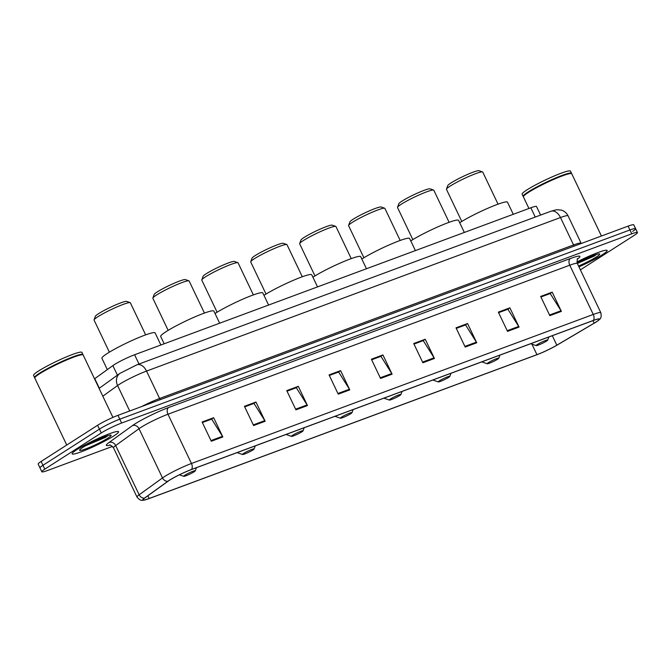 <?xml version="1.0" encoding="UTF-8"?>
<svg xmlns="http://www.w3.org/2000/svg" width="671" height="671" viewBox="0 0 671 671"><rect width="100%" height="100%" fill="white"/><g stroke="black" fill="none" stroke-linecap="round" stroke-linejoin="round"><path stroke-width="1.01" d="M94.536 378.83A16.079 1.711 -25.5 0 1 94.762 378.662L112.862 365.603A16.079 1.711 -25.5 0 1 114.221 364.689A16.079 1.711 -25.5 0 1 134.586 354.758L530.828 207.784A16.079 1.711 -25.5 0 1 536.506 206.517L540.591 215.072M632.644 231.344A16.079 1.711 154.5 0 0 635.613 228.702L633.776 224.86A16.079 1.711 154.5 0 0 628.098 226.127L117.97 415.341A16.079 1.711 154.5 0 0 97.605 425.271L41.132 461.447A16.079 1.711 154.5 0 0 38.163 464.08L40 467.93A16.079 1.711 154.5 0 1 42.969 465.288A16.079 1.711 154.5 0 0 40 467.93L41.837 471.78A16.079 1.711 154.5 0 0 47.515 470.514L112.493 446.408M580.381 269.851L634.481 235.194A16.079 1.711 154.5 0 0 637.45 232.552A16.079 1.711 154.5 0 0 631.763 233.818L121.636 423.032A16.079 1.711 154.5 0 0 101.271 432.963L99.434 429.121L42.969 465.288L99.434 429.121A16.079 1.711 154.5 0 1 119.799 419.182A16.079 1.711 154.5 0 0 99.434 429.121L97.605 425.271M631.763 233.818L629.926 229.977L119.799 419.182L629.926 229.977A16.079 1.711 154.5 0 1 635.613 228.702A16.079 1.711 154.5 0 0 629.926 229.977L628.098 226.127M76.88 449.629A25.716 2.734 154.5 0 0 72.132 453.848A25.716 2.734 154.5 0 0 88.455 448.907A25.716 2.734 154.5 0 0 113.818 435.924A25.716 2.734 154.5 0 0 118.566 431.705A25.716 2.734 154.5 0 0 102.244 436.645A25.716 2.734 154.5 0 0 76.88 449.629A25.716 2.734 154.5 0 0 72.132 453.848A25.716 2.734 154.5 0 0 88.455 448.907A25.716 2.734 154.5 0 0 113.818 435.924A25.716 2.734 154.5 0 0 118.566 431.705A25.716 2.734 154.5 0 0 102.244 436.645A25.716 2.734 154.5 0 0 76.88 449.629M578.947 266.857A25.716 2.734 154.5 0 0 602.399 254.703A25.716 2.734 154.5 0 0 607.146 250.484A25.716 2.734 154.5 0 0 576.901 261.975A25.716 2.734 154.5 0 1 607.146 250.484A25.716 2.734 154.5 0 1 602.399 254.703A25.716 2.734 154.5 0 1 578.947 266.857M169.595 480.193A17.144 1.82 -25.5 0 1 191.319 469.599L593.114 320.57A17.144 1.82 -25.5 0 1 599.178 319.22A17.144 1.82 -25.5 0 1 594.187 323.145L556.838 345.188A17.144 1.82 -25.5 0 1 536.934 354.665L149.138 498.503A17.144 1.82 -25.5 0 1 143.074 499.853A17.144 1.82 -25.5 0 1 144.793 498.016L168.144 481.174A17.144 1.82 -25.5 0 1 169.595 480.193M169.285 480.31A17.572 1.87 154.5 0 0 167.8 481.308L144.45 498.159A17.572 1.87 154.5 0 0 144.089 500.13A17.572 1.87 154.5 0 0 148.903 498.654L536.699 354.816A17.572 1.87 154.5 0 0 557.098 345.104L594.447 323.061A17.572 1.87 154.5 0 0 598.75 320.176A17.572 1.87 154.5 0 0 593.349 320.419L191.554 469.448A17.572 1.87 154.5 0 0 169.285 480.31M540.927 296.993L550.22 293.546L561.023 310.74A4.286 2.759 69.6 0 1 561.375 311.386L552.199 292.153L540.658 296.431L549.834 315.664L561.375 311.386M540.918 296.968L549.851 293.655L552.199 292.153M509.885 307.846L507.544 309.381L498.595 312.669L507.905 309.247L518.7 326.441A4.286 2.759 69.6 0 1 519.06 327.079L509.885 307.846L498.343 312.124L507.519 331.365L519.06 327.079M467.561 323.539L465.221 325.074L456.28 328.362L465.582 324.94L476.385 342.135A4.286 2.759 69.6 0 1 476.737 342.78L467.561 323.539L456.02 327.825L465.196 347.058L476.737 342.78M413.973 344.08L423.267 340.633L434.07 357.828A4.286 2.759 69.6 0 1 434.422 358.473L425.246 339.241L413.705 343.518L422.881 362.759L434.422 358.473M413.965 344.064L422.889 340.751L425.246 339.241M213.655 417.723L211.298 419.232L202.374 422.545L211.675 419.115L222.478 436.309A4.286 2.759 69.6 0 1 222.831 436.955L213.655 417.723L202.114 422L211.29 441.241L222.831 436.955M244.697 406.869L253.99 403.422L264.793 420.616A4.286 2.759 69.6 0 1 265.146 421.262L255.97 402.03L244.429 406.307L253.604 425.54L265.146 421.262M244.689 406.844L253.621 403.531L255.97 402.03M287.02 391.176L296.314 387.729L307.108 404.923A4.286 2.759 69.6 0 1 307.469 405.569L298.293 386.328L286.752 390.606L295.928 409.847L307.469 405.569M287.003 391.151L295.936 387.838L298.293 386.328M340.608 370.635L338.268 372.162L329.327 375.45L338.629 372.028L349.432 389.222A4.286 2.759 69.6 0 1 349.784 389.868L340.608 370.635L329.067 374.913L338.243 394.154L349.784 389.868M371.659 359.782L380.943 356.335L391.747 373.529A4.286 2.759 69.6 0 1 392.099 374.175L382.931 354.934L371.39 359.22L380.558 378.452L392.099 374.175M371.642 359.757L380.574 356.444L382.931 354.934M101.271 432.963L44.798 469.138A16.079 1.711 154.5 0 0 41.837 471.78M112.921 417.387L83.179 355.018A26.79 2.843 154.5 0 0 82.902 354.808A26.79 2.843 154.5 0 0 64.928 360.713A26.79 2.843 154.5 0 0 39.757 373.688A26.79 2.843 154.5 0 0 34.817 377.748A26.79 2.843 154.5 0 0 34.808 378.092L66.748 445.041M82.902 354.808L82.55 354.691A26.521 2.818 154.5 0 0 64.752 360.528A26.521 2.818 154.5 0 0 39.832 373.378A26.521 2.818 154.5 0 0 34.942 377.396L34.817 377.748M82.952 354.833A26.79 2.843 154.5 0 0 82.944 354.54A26.79 2.843 154.5 0 0 65.943 359.69A26.79 2.843 154.5 0 0 39.53 373.21A26.79 2.843 154.5 0 0 34.582 377.605A26.79 2.843 154.5 0 0 34.8 377.798M82.944 354.54L81.912 352.376A26.79 2.843 154.5 0 0 64.911 357.526A26.79 2.843 154.5 0 0 38.499 371.046A26.79 2.843 154.5 0 0 33.55 375.441L34.582 377.605M85.888 445.586L105.456 437.391L108.081 435.571M82.81 447.431A17.471 1.854 154.5 0 0 79.589 450.073A17.471 1.854 154.5 0 0 89.864 447.28A17.471 1.854 154.5 0 0 107.897 438.121A17.471 1.854 154.5 0 0 110.941 435.118A17.471 1.854 154.5 0 0 99.216 438.968A17.471 1.854 154.5 0 0 82.81 447.431M105.464 436.444L92.959 441.87M105.456 437.391L87.456 444.714M145.649 334.863L130.35 302.789A20.096 2.139 154.5 0 0 130.149 302.629L126.609 301.405A17.412 1.854 154.5 0 0 114.926 305.238A17.412 1.854 154.5 0 0 98.562 313.676A17.412 1.854 154.5 0 0 95.349 316.309L94.083 319.832A20.096 2.139 154.5 0 0 94.074 320.092L109.373 352.166M130.149 302.629A20.096 2.139 154.5 0 0 116.662 307.058A20.096 2.139 154.5 0 0 97.79 316.787A20.096 2.139 154.5 0 0 94.083 319.832M194.129 471.788A6.433 0.679 154.5 0 0 195.311 470.816A6.433 0.679 154.5 0 0 191.529 471.847A6.433 0.679 154.5 0 0 184.894 475.219A6.433 0.679 154.5 0 0 183.77 476.326A6.433 0.679 154.5 0 0 188.09 474.909A6.433 0.679 154.5 0 0 194.129 471.788M160.872 345.003L155.102 332.9A29.474 3.129 154.5 0 0 136.398 338.561A29.474 3.129 154.5 0 0 107.343 353.432A29.474 3.129 154.5 0 0 101.9 358.272L107.31 369.612M204.437 313.063L189.13 280.99A20.096 2.139 154.5 0 0 188.928 280.83L185.389 279.597A17.412 1.854 154.5 0 0 173.705 283.43A17.412 1.854 154.5 0 0 157.35 291.868A17.412 1.854 154.5 0 0 154.137 294.51L152.862 298.033A20.096 2.139 154.5 0 0 152.862 298.285L168.161 330.367M188.928 280.83A20.096 2.139 154.5 0 0 175.45 285.25A20.096 2.139 154.5 0 0 156.569 294.988A20.096 2.139 154.5 0 0 152.862 298.033M252.917 449.989A6.433 0.679 154.5 0 0 254.099 449.016A6.433 0.679 154.5 0 0 250.317 450.04A6.433 0.679 154.5 0 0 243.682 453.411A6.433 0.679 154.5 0 0 242.558 454.519A6.433 0.679 154.5 0 0 246.869 453.101A6.433 0.679 154.5 0 0 252.917 449.989M219.66 323.204L213.881 311.092A29.474 3.129 154.5 0 0 195.177 316.754A29.474 3.129 154.5 0 0 166.123 331.625A29.474 3.129 154.5 0 0 160.679 336.465L164.169 343.778M253.37 294.913L238.071 262.831A20.096 2.139 154.5 0 0 237.87 262.68L234.33 261.447A17.412 1.854 154.5 0 0 222.638 265.28A17.412 1.854 154.5 0 0 206.282 273.718A17.412 1.854 154.5 0 0 203.07 276.36L201.803 279.882A20.096 2.139 154.5 0 0 201.795 280.134L217.094 312.216M237.87 262.68A20.096 2.139 154.5 0 0 224.382 267.1A20.096 2.139 154.5 0 0 205.502 276.838A20.096 2.139 154.5 0 0 201.803 279.882M301.849 431.839A6.433 0.679 154.5 0 0 303.032 430.866A6.433 0.679 154.5 0 0 299.249 431.889A6.433 0.679 154.5 0 0 292.615 435.261A6.433 0.679 154.5 0 0 291.491 436.368A6.433 0.679 154.5 0 0 295.81 434.951A6.433 0.679 154.5 0 0 301.849 431.839M268.593 305.045L262.814 292.942A29.474 3.129 154.5 0 0 244.118 298.603A29.474 3.129 154.5 0 0 215.055 313.474A29.474 3.129 154.5 0 0 215.03 313.5M302.302 276.762L287.003 244.68A20.096 2.139 154.5 0 0 286.802 244.529L283.263 243.296A17.412 1.854 154.5 0 0 271.579 247.129A17.412 1.854 154.5 0 0 255.215 255.567A17.412 1.854 154.5 0 0 252.011 258.209L250.736 261.732A20.096 2.139 154.5 0 0 250.728 261.984L266.026 294.066M286.802 244.529A20.096 2.139 154.5 0 0 273.315 248.949A20.096 2.139 154.5 0 0 254.443 258.687A20.096 2.139 154.5 0 0 250.736 261.732M350.782 413.688A6.433 0.679 154.5 0 0 351.973 412.715A6.433 0.679 154.5 0 0 348.182 413.739A6.433 0.679 154.5 0 0 341.547 417.11A6.433 0.679 154.5 0 0 340.432 418.218A6.433 0.679 154.5 0 0 344.743 416.8A6.433 0.679 154.5 0 0 350.782 413.688M317.526 286.894L311.755 274.791A29.474 3.129 154.5 0 0 293.051 280.453A29.474 3.129 154.5 0 0 263.997 295.324A29.474 3.129 154.5 0 0 263.963 295.349M351.235 258.612L335.936 226.53A20.096 2.139 154.5 0 0 335.735 226.379L332.195 225.146A17.412 1.854 154.5 0 0 320.512 228.979A17.412 1.854 154.5 0 0 304.156 237.417A17.412 1.854 154.5 0 0 300.944 240.059L299.669 243.581A20.096 2.139 154.5 0 0 299.669 243.833L314.967 275.907M335.735 226.379A20.096 2.139 154.5 0 0 322.248 230.799A20.096 2.139 154.5 0 0 303.376 240.537A20.096 2.139 154.5 0 0 299.669 243.581M399.723 395.538A6.433 0.679 154.5 0 0 400.906 394.565A6.433 0.679 154.5 0 0 397.123 395.588A6.433 0.679 154.5 0 0 390.488 398.96A6.433 0.679 154.5 0 0 389.365 400.067A6.433 0.679 154.5 0 0 393.676 398.649A6.433 0.679 154.5 0 0 399.723 395.538M366.467 268.744L360.688 256.641A29.474 3.129 154.5 0 0 341.984 262.302A29.474 3.129 154.5 0 0 312.929 277.173A29.474 3.129 154.5 0 0 312.904 277.198M400.176 240.461L384.877 208.379A20.096 2.139 154.5 0 0 384.676 208.228L381.136 206.995A17.412 1.854 154.5 0 0 369.444 210.828A17.412 1.854 154.5 0 0 353.089 219.266A17.412 1.854 154.5 0 0 349.876 221.908L348.61 225.431A20.096 2.139 154.5 0 0 348.601 225.682L363.9 257.756M384.676 208.228A20.096 2.139 154.5 0 0 371.189 212.648A20.096 2.139 154.5 0 0 352.309 222.386A20.096 2.139 154.5 0 0 348.61 225.431M448.656 377.387A6.433 0.679 154.5 0 0 449.838 376.414A6.433 0.679 154.5 0 0 446.056 377.438A6.433 0.679 154.5 0 0 439.421 380.809A6.433 0.679 154.5 0 0 438.297 381.916A6.433 0.679 154.5 0 0 442.617 380.499A6.433 0.679 154.5 0 0 448.656 377.387M415.399 250.593L409.62 238.49A29.474 3.129 154.5 0 0 390.925 244.152A29.474 3.129 154.5 0 0 361.862 259.023A29.474 3.129 154.5 0 0 361.837 259.048M449.109 222.311L433.81 190.228A20.096 2.139 154.5 0 0 433.609 190.078L430.069 188.845A17.412 1.854 154.5 0 0 418.385 192.678A17.412 1.854 154.5 0 0 402.021 201.115A17.412 1.854 154.5 0 0 398.809 203.758L397.542 207.28A20.096 2.139 154.5 0 0 397.534 207.532L412.833 239.606M433.609 190.078A20.096 2.139 154.5 0 0 420.121 194.498A20.096 2.139 154.5 0 0 401.25 204.236A20.096 2.139 154.5 0 0 397.542 207.28M497.588 359.237A6.433 0.679 154.5 0 0 498.779 358.264A6.433 0.679 154.5 0 0 494.988 359.287A6.433 0.679 154.5 0 0 488.354 362.659A6.433 0.679 154.5 0 0 487.238 363.766A6.433 0.679 154.5 0 0 491.549 362.348A6.433 0.679 154.5 0 0 497.588 359.237M464.332 232.443L458.561 220.34A29.474 3.129 154.5 0 0 439.857 226.001A29.474 3.129 154.5 0 0 410.803 240.872A29.474 3.129 154.5 0 0 410.769 240.897M498.041 204.16L482.743 172.078A20.096 2.139 154.5 0 0 482.541 171.927L479.002 170.694A17.412 1.854 154.5 0 0 467.318 174.527A17.412 1.854 154.5 0 0 450.962 182.965A17.412 1.854 154.5 0 0 447.75 185.607L446.475 189.13A20.096 2.139 154.5 0 0 446.475 189.381L461.774 221.455M482.541 171.927A20.096 2.139 154.5 0 0 469.054 176.347A20.096 2.139 154.5 0 0 450.182 186.085A20.096 2.139 154.5 0 0 446.475 189.13M546.529 341.086A6.433 0.679 154.5 0 0 547.712 340.105A6.433 0.679 154.5 0 0 543.929 341.136A6.433 0.679 154.5 0 0 537.295 344.508A6.433 0.679 154.5 0 0 536.171 345.615A6.433 0.679 154.5 0 0 540.482 344.198A6.433 0.679 154.5 0 0 546.529 341.086M513.273 214.292L507.494 202.189A29.474 3.129 154.5 0 0 488.79 207.851A29.474 3.129 154.5 0 0 459.736 222.722A29.474 3.129 154.5 0 0 459.702 222.747M601.434 236.016L571.759 173.797A26.79 2.843 154.5 0 0 571.491 173.588A26.79 2.843 154.5 0 0 553.508 179.484A26.79 2.843 154.5 0 0 528.345 192.468A26.79 2.843 154.5 0 0 523.405 196.528A26.79 2.843 154.5 0 0 523.397 196.863L528.941 208.48M571.491 173.588L571.138 173.462A26.521 2.818 154.5 0 0 553.332 179.308A26.521 2.818 154.5 0 0 528.421 192.158A26.521 2.818 154.5 0 0 523.531 196.175L523.405 196.528M571.541 173.604A26.79 2.843 154.5 0 0 571.533 173.319A26.79 2.843 154.5 0 0 554.531 178.461A26.79 2.843 154.5 0 0 528.111 191.981A26.79 2.843 154.5 0 0 523.162 196.385A26.79 2.843 154.5 0 0 523.388 196.578M571.533 173.319L570.501 171.155A26.79 2.843 154.5 0 0 553.491 176.297A26.79 2.843 154.5 0 0 527.079 189.818A26.79 2.843 154.5 0 0 522.13 194.221L523.162 196.385M577.328 263.46L594.045 256.171L596.662 254.351M578.553 266.018A17.471 1.854 154.5 0 0 596.477 256.901A17.471 1.854 154.5 0 0 599.53 253.898A17.471 1.854 154.5 0 0 577.11 262.906M594.053 255.215L581.539 260.65M594.045 256.171L577.186 263.116M117.425 375.173L112.862 365.603M139.006 364.026L134.586 354.758M99.325 388.232L94.762 378.662M535.248 217.06L530.828 207.784M160.419 399.597A2.676 1.719 69.6 0 1 159.614 398.49L573.562 244.949L560.486 217.538A10.719 6.895 -110.4 0 0 550.883 211.256L556.553 209.721L561.3 210.09C564.37 211.046 566.626 212.967 568.069 215.844A21.43 2.281 154.5 0 0 560.486 217.538L146.538 371.08A21.43 2.281 154.5 0 0 119.388 384.324A21.43 2.281 154.5 0 0 117.576 385.54L129.713 410.979M141.64 406.559A21.43 2.281 -25.5 0 1 159.614 398.49L146.538 371.08A10.719 6.895 -110.4 0 0 136.934 364.798L550.883 211.256M41.132 461.447L44.798 469.138M117.97 415.341L121.636 423.032M99.098 388.4L119.908 373.386A10.719 9.201 54.2 0 0 117.576 385.54L102.814 396.192M574.368 246.056A2.676 1.719 69.6 0 1 573.562 244.949A21.43 2.281 -25.5 0 1 581.145 243.254L568.069 215.844M110.061 445.125A26.79 2.843 -25.5 0 1 109.071 442.466L132.422 425.624A26.79 2.843 -25.5 0 1 168.631 407.54L570.417 258.511A5.36 3.447 -110.4 0 0 569.771 265.204L167.976 414.233A21.43 2.281 154.5 0 0 140.826 427.477A21.43 2.281 154.5 0 0 139.014 428.694L115.664 445.544A21.43 2.281 154.5 0 0 113.516 447.842C111.151 445.393 109.801 444.47 109.457 445.074M570.417 258.511A26.79 2.843 -25.5 0 1 577.412 259.115M577.354 263.51A21.43 2.281 154.5 0 0 569.771 265.204L593.265 314.447A21.43 2.281 -25.5 0 1 600.839 312.753L577.354 263.51C577.077 259.711 577.211 258.075 577.756 258.62M144.089 500.13C142.646 499.836 141.388 502.126 137.01 497.085A21.43 2.281 -25.5 0 1 139.157 494.787L162.508 477.945A21.43 2.281 -25.5 0 1 164.32 476.72A21.43 2.281 -25.5 0 1 191.47 463.476A5.36 3.447 69.6 0 1 191.554 469.448M167.8 481.308A5.36 4.596 54.2 0 1 162.508 477.945L139.014 428.694A5.36 4.596 -125.8 0 0 132.422 425.624M109.071 442.466A5.36 4.596 -125.8 0 1 115.664 445.544L139.157 494.787A5.36 4.596 54.2 0 0 144.45 498.159M593.349 320.419A5.36 3.447 -110.4 0 0 593.265 314.447L191.47 463.476L167.976 414.233A5.36 3.447 -110.4 0 1 168.631 407.54M536.934 354.665L531.91 344.131M556.838 345.188L552.308 335.701M594.187 323.145L592.979 320.621M149.138 498.503L147.855 495.81M391.747 373.529L380.247 377.79M349.432 389.222L337.932 393.491M307.108 404.923L295.609 409.184M264.793 420.616L253.294 424.886M222.478 436.309L210.971 440.579M434.07 357.828L422.562 362.097M476.385 342.135L464.886 346.404M518.7 326.441L507.201 330.702M561.023 310.74L549.524 315.009M119.908 373.386L136.934 364.798M598.75 320.176C599.438 318.859 601.996 319.329 600.839 312.753M637.45 232.552L635.613 228.702M137.01 497.085L113.516 447.842M195.311 470.816L196.435 467.704M183.77 476.326L179.417 474.808M254.099 449.016L255.223 445.896M242.558 454.519L237.098 452.623M303.032 430.866L304.156 427.746M291.491 436.368L286.031 434.473M351.973 412.715L353.097 409.595M340.432 418.218L334.972 416.322M400.906 394.565L402.03 391.445M389.365 400.067L383.904 398.171M449.838 376.414L450.962 373.294M438.297 381.916L432.837 380.012M498.779 358.264L499.903 355.144M487.238 363.766L481.778 361.862M547.712 340.105L548.836 336.993M536.171 345.615L530.711 343.711"/></g></svg>
